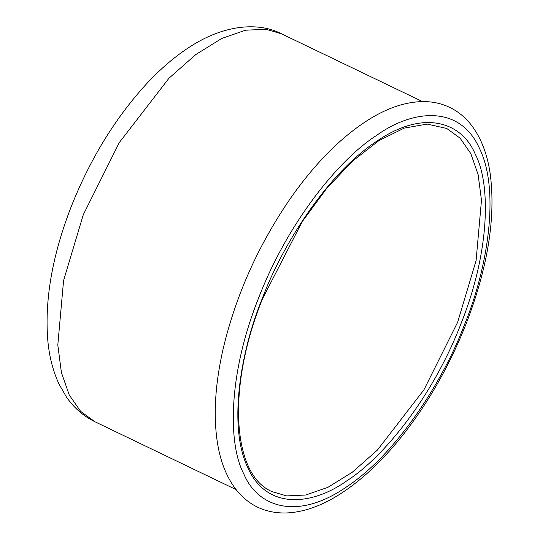 <?xml version="1.0" encoding="UTF-8"?>
<svg xmlns="http://www.w3.org/2000/svg" width="540" height="540" viewBox="0 0 540 540"><rect width="100%" height="100%" fill="white"/><g stroke="black" fill="none" stroke-linecap="round" stroke-linejoin="round"><path stroke-width="0.81" d="M262.163 298.769C240.287 352.033 227.9 427.322 247.988 468.025C266.895 510.361 312.431 505.67 347.45 480.377C382.192 458.352 432.385 398.108 461.086 323.474C490.826 248.974 490.327 182.432 475.268 154.224C462.402 122.978 424.595 107.939 375.806 141.865C327.159 174.035 282.13 245.261 262.163 298.769M446.756 128.473L460.067 138.145L470.792 153.569L478.109 174.548L481.478 200.293L476.077 260.631L457.623 322.279L423.927 389.819L377.386 450.097L352.235 472.284L327.895 487.343L305.735 495.018L286.659 495.902L272.201 491.704C232.22 475.254 226.409 387.882 262.535 298.721L302.225 221.65L326.66 188.48L352.654 161.028L378.945 140.589L404.231 128.108L427.181 124.085L446.749 128.473M464.778 323.933C487.471 268.691 500.317 190.613 479.48 148.406C459.877 104.497 412.648 109.357 376.333 135.587C340.301 158.436 288.245 220.914 258.478 298.31C227.637 375.577 228.157 444.582 243.769 473.843C257.114 506.243 296.318 521.836 346.923 486.655C397.373 453.296 444.076 379.424 464.778 323.933M236.075 489.591L94.898 421.747L80.676 411.413L69.221 394.943L61.405 372.533L57.807 345.033L63.572 280.577L83.288 214.724L119.286 142.58L169 78.192L195.865 54.493L221.859 38.407L245.538 30.206L265.91 29.268L281.36 33.75M466.135 323.764C487.937 267.158 495.95 217.073 490.165 173.509C487.337 154.325 481.282 138.476 471.994 125.955C465.905 117.875 458.555 111.726 449.935 107.494C441.389 103.39 432.142 101.419 422.186 101.588C406.067 101.999 389.327 107.352 371.965 117.653C343.433 134.798 316.386 161.534 290.804 197.876C258.282 245.066 235.669 295.637 222.966 349.596C215.251 383.785 213.314 414.248 217.161 440.984C220.003 460.384 226.145 476.375 235.589 488.97C248.245 505.211 264.897 513.223 285.545 513C301.394 512.514 317.844 507.256 334.894 497.232C358.634 483.179 381.598 462.065 403.805 433.883C429.206 401.328 449.982 364.621 466.135 323.764M422.523 101.588L281.353 33.743C257.735 21.472 223.317 25.238 190.35 46.528C175.473 56.059 161.042 68.317 147.049 83.302C115.6 117.484 90.342 158.544 71.28 206.496C52.083 255.852 44.307 301.023 47.945 342.002C49.511 357.601 53.251 371.723 59.157 384.358L66.42 396.968C73.818 407.781 83.315 416.043 94.898 421.747"/></g></svg>
